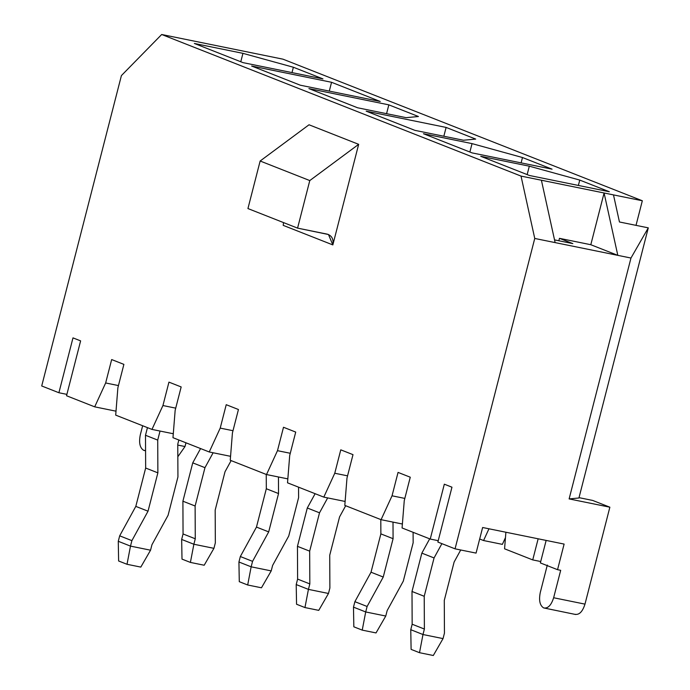 <?xml version="1.0" encoding="UTF-8"?>
<svg xmlns="http://www.w3.org/2000/svg" width="690" height="690" viewBox="0 0 690 690"><rect width="100%" height="100%" fill="white"/><g stroke="black" fill="none" stroke-linecap="round" stroke-linejoin="round"><path stroke-width="1.03" d="M410.757 629.703L412.163 624.234L411.999 591.468L421.849 553.13L429.68 538.838L421.849 553.13L411.999 591.468L412.163 624.234L410.757 629.703L422.979 634.524L424.385 629.047L412.163 624.234L424.385 629.047L424.221 596.289L411.999 591.468L424.221 596.289L434.062 557.943L421.849 553.13L434.062 557.943L441.902 543.651L434.062 557.943L424.221 596.289L424.385 629.047L422.979 634.524L443.04 638.604L444.446 633.127L443.04 638.604L433.303 655.5L419.511 652.697L411.111 649.385L410.757 629.703L411.111 649.385L419.511 652.697L433.303 655.5L443.04 638.604L422.979 634.524L419.511 652.697L422.979 634.524L410.757 629.703M460.722 549.982L454.124 562.022L444.282 600.369L444.446 633.127L444.282 600.369L454.124 562.022L460.722 549.982M393.007 522.114L393.084 538.692L383.243 577.038L367.106 606.484L365.7 611.952L385.762 616.032L387.168 610.564L403.305 581.118L413.146 542.771L413.094 532.301L413.146 542.771L403.305 581.118L387.168 610.564L385.762 616.032L365.7 611.952L367.106 606.484L383.243 577.038L393.084 538.692L393.007 522.114M380.794 519.579L380.871 533.879L393.084 538.692L380.871 533.879L371.022 572.217L383.243 577.038L371.022 572.217L354.884 601.671L367.106 606.484L354.884 601.671L353.487 607.14L365.7 611.952L353.487 607.14L354.884 601.671L371.022 572.217L380.871 533.879L380.794 519.579M376.024 632.928L362.233 630.125L353.832 626.813L362.233 630.125L365.7 611.952L362.233 630.125L376.024 632.928L385.762 616.032L376.024 632.928M353.487 607.14L353.832 626.813L353.487 607.14M296.208 584.568L297.614 579.1L297.45 546.333L307.291 507.995L315.123 493.695L307.291 507.995L297.45 546.333L297.614 579.1L296.208 584.568L308.43 589.381L309.827 583.913L297.614 579.1L309.827 583.913L309.672 551.146L297.45 546.333L309.672 551.146L319.513 512.808L307.291 507.995L319.513 512.808L327.681 497.904L319.513 512.808L309.672 551.146L309.827 583.913L308.43 589.381L328.483 593.469L329.889 587.992L328.483 593.469L318.745 610.365L304.954 607.562L296.553 604.25L296.208 584.568L296.553 604.25L304.954 607.562L318.745 610.365L328.483 593.469L308.43 589.381L304.954 607.562L308.43 589.381L296.208 584.568M345.681 505.736L339.575 516.888L329.725 555.234L329.889 587.992L329.725 555.234L339.575 516.888L345.681 505.736M181.66 539.433L183.057 533.965L182.902 501.199L192.743 462.861L200.574 448.56L192.743 462.861L182.902 501.199L183.057 533.965L181.66 539.433L193.873 544.246L195.279 538.778L183.057 533.965L195.279 538.778L195.115 506.011L182.902 501.199L195.115 506.011L204.964 467.673L192.743 462.861L204.964 467.673L213.124 452.769L204.964 467.673L195.115 506.011L195.279 538.778L193.873 544.246L213.935 548.334L215.34 542.857L213.935 548.334L204.197 565.231L190.405 562.419L182.005 559.116L181.66 539.433L182.005 559.116L190.405 562.419L204.197 565.231L213.935 548.334L193.873 544.246L190.405 562.419L193.873 544.246L181.66 539.433M231.133 460.601L225.018 471.753L215.177 510.1L215.34 542.857L215.177 510.1L225.018 471.753L231.133 460.601M278.45 476.971L278.536 493.557L268.695 531.895L252.557 561.35L251.151 566.818L271.213 570.897L272.619 565.429L288.748 535.983L298.598 497.637L298.546 487.166L298.598 497.637L288.748 535.983L272.619 565.429L271.213 570.897L251.151 566.818L252.557 561.35L268.695 531.895L278.536 493.557L278.45 476.971M266.245 474.435L266.314 488.744L278.536 493.557L266.314 488.744L256.473 527.082L268.695 531.895L256.473 527.082L240.336 556.528L252.557 561.35L240.336 556.528L238.93 562.005L251.151 566.818L238.93 562.005L240.336 556.528L256.473 527.082L266.314 488.744L266.245 474.435M261.467 587.794L247.684 584.991L239.283 581.679L247.684 584.991L251.151 566.818L247.684 584.991L261.467 587.794L271.213 570.897L261.467 587.794M238.93 562.005L239.283 581.679L238.93 562.005M177.77 444.17L178.839 440.004L177.77 444.17L177.934 476.937L177.77 444.17M160.037 431.052L157.717 440.091L157.872 472.848L148.031 511.195L131.893 540.641L130.488 546.109L150.549 550.197L151.955 544.721L168.093 515.275L177.934 476.937L168.093 515.275L151.955 544.721L150.549 550.197L130.488 546.109L131.893 540.641L148.031 511.195L157.872 472.848L157.717 440.091L160.037 431.052M147.453 427.636L145.495 435.269L157.717 440.091L145.495 435.269L145.659 468.036L157.872 472.848L145.659 468.036L135.809 506.382L148.031 511.195L135.809 506.382L119.68 535.828L131.893 540.641L119.68 535.828L118.275 541.296L130.488 546.109L118.275 541.296L119.68 535.828L135.809 506.382L145.659 468.036L145.495 435.269L147.453 427.636M140.812 567.094L127.02 564.291L118.62 560.979L127.02 564.291L130.488 546.109L127.02 564.291L140.812 567.094L150.549 550.197L140.812 567.094M118.275 541.296L118.62 560.979L118.275 541.296M145.573 450.57L143.692 450.329C139.872 447.922 138.742 442.782 140.294 434.89L142.649 425.739L140.294 434.89C138.742 442.782 139.872 447.922 143.692 450.329L145.573 450.57M177.839 456.737L185.006 446.534L177.779 445.067L185.006 446.534L177.839 456.737M553.639 597.756C551.232 605.311 547.912 608.701 543.668 607.925L544.979 608.192L543.668 607.925C539.847 605.527 538.718 600.378 540.279 592.494L547.317 565.058L540.279 592.494C538.718 600.378 539.847 605.527 543.668 607.925C547.912 608.701 551.232 605.311 553.639 597.756L584.982 604.13L553.639 597.756L560.685 570.328L553.639 597.756M575.658 614.497L543.668 607.925M575.011 614.298C579.255 615.075 582.576 611.685 584.982 604.13L609.865 507.202L569.121 498.913L630.971 258.034L534.75 238.455L521.028 176.088L161.684 34.5L121.406 75.59L41.711 385.969L58.9 392.739L72.985 337.876L80.618 340.886L66.533 395.75L94.694 406.841L105.656 382.967L111.668 359.559L123.889 364.38L111.668 359.559L105.656 382.967L118.447 385.572L105.656 382.967L94.694 406.841L66.533 395.75L80.618 340.886L72.985 337.876L58.9 392.739L41.711 385.969L121.406 75.59L161.684 34.5L521.028 176.088L642.33 200.764L636.016 225.354L642.33 200.764L282.986 59.176L642.33 200.764L604.086 192.984L617.809 255.352L630.971 258.034L648.289 227.855L619.448 221.982L613.488 194.899L619.448 221.982L648.289 227.855L578.927 497.999L569.121 498.913L609.865 507.202L584.982 604.13C582.576 611.685 579.255 615.075 575.011 614.298M123.889 364.38L117.878 387.789L115.696 415.121L151.972 429.413L162.935 405.539L168.947 382.131L181.168 386.943L175.157 410.352L172.974 437.684L209.243 451.976L220.214 428.111L226.225 404.694L238.438 409.515L232.427 432.923L230.244 460.256L266.521 474.548L277.484 450.673L283.495 427.265L295.717 432.078L289.705 455.486L287.523 482.819L323.8 497.119L334.762 473.245L340.774 449.837L352.995 454.65L346.984 478.058L344.802 505.391L381.078 519.682L392.041 495.808L398.052 472.4L410.265 477.213L404.262 500.621L402.072 527.962L430.232 539.054L444.325 484.19L451.959 487.2L437.874 542.064L455.055 548.835L534.75 238.455L455.055 548.835L476.057 553.104L482.629 527.505L564.118 544.082L557.546 569.69L560.685 570.328L557.546 569.69L540.365 562.919L546.144 540.425L540.365 562.919L557.546 569.69L564.118 544.082L482.629 527.505L476.057 553.104L455.055 548.835L437.874 542.064L451.959 487.2L444.325 484.19L430.232 539.054L402.072 527.962L404.262 500.621L410.265 477.213L398.052 472.4L392.041 495.808L404.823 498.413L392.041 495.808L381.078 519.682L344.802 505.391L346.984 478.058L352.995 454.65L340.774 449.837L334.762 473.245L323.8 497.119L287.523 482.819L289.705 455.486L295.717 432.078L283.495 427.265L277.484 450.673L290.274 453.278L277.484 450.673L266.521 474.548L230.244 460.256L232.427 432.923L238.438 409.515L226.225 404.694L220.214 428.111L232.996 430.707L220.214 428.111L209.243 451.976L172.974 437.684L175.157 410.352L181.168 386.943L168.947 382.131L162.935 405.539L175.726 408.144L162.935 405.539L151.972 429.413L115.696 415.121L117.878 387.789L123.889 364.38M309.025 124.778L358.662 144.331L332.839 244.916L283.202 225.363L332.839 244.916L328.474 234.514L297.571 228.123L309.784 180.573L358.662 144.331L309.025 124.778L260.147 161.012L309.784 180.573L260.147 161.012L247.934 208.561L297.571 228.123L247.934 208.561L260.147 161.012L309.025 124.778M505.459 537.639L502.372 544.367L483.569 540.537L479.679 539.002L483.569 540.537L488.96 528.79L483.569 540.537L502.372 544.367L505.459 537.639M172.974 433.682L151.972 429.413L172.974 433.682L173.363 432.837L172.974 433.682M115.696 411.119L94.694 406.841L115.696 411.119L116.084 410.274L115.696 411.119M282.986 59.176L161.684 34.5L282.986 59.176M388.832 104.854L418.425 116.515L406.177 117.662L357.593 107.778L308.904 88.596L388.832 104.854L308.904 88.596L357.593 107.778L406.177 117.662L418.425 116.515L388.832 104.854L386.572 113.678L388.832 104.854M446.111 127.426L475.703 139.087L463.447 140.234L414.871 130.35L366.183 111.159L446.111 127.426L366.183 111.159L414.871 130.35L463.447 140.234L475.703 139.087L446.111 127.426L443.843 136.241L446.111 127.426M480.74 156.302L529.316 166.187L579.755 180.081L609.348 191.742L529.42 175.484L480.74 156.302L529.42 175.484L609.348 191.742L579.755 180.081L578.375 185.438L579.755 180.081L529.316 166.187L480.74 156.302M552.069 169.171L472.141 152.913L423.462 133.731L472.046 143.615L522.477 157.518L552.069 169.171L522.477 157.518L521.105 162.875L522.477 157.518L472.046 143.615L423.462 133.731L472.141 152.913L552.069 169.171M331.554 82.291L380.242 101.473L300.314 85.206L251.634 66.024L331.554 82.291L251.634 66.024L300.314 85.206L380.242 101.473L331.554 82.291L329.294 91.106L331.554 82.291M322.963 78.902L243.044 62.643L194.356 43.461L242.94 53.346L293.371 67.24L322.963 78.902L293.371 67.24L291.999 72.605L293.371 67.24L242.94 53.346L194.356 43.461L243.044 62.643L322.963 78.902M287.523 478.817L266.521 474.548L287.523 478.817L287.911 477.972L287.523 478.817M230.244 456.254L209.243 451.976L230.244 456.254L230.632 455.409L230.244 456.254M344.802 501.389L323.8 497.119L344.802 501.389L345.19 500.543L344.802 501.389M402.072 523.96L381.078 519.682L402.072 523.96L402.46 523.115L402.072 523.96M532.732 559.909L504.571 548.809L532.732 559.909L538.148 538.795L532.732 559.909L540.718 561.531L532.732 559.909M438.228 540.684L430.232 539.054L438.228 540.684M505.891 532.232L504.571 548.809L505.891 532.232M66.887 394.37L58.9 392.739L66.887 394.37M579.014 497.654L592.684 500.44L609.865 507.202L592.684 500.44L579.014 497.654M185.964 442.808L185.006 446.534L185.964 442.808M555.122 242.595L541.4 180.228L521.028 176.088L534.75 238.455L617.809 255.352L604.086 192.984L590.804 244.717L617.809 255.352L590.804 244.717L604.086 192.984L541.4 180.228L555.122 242.595M283.547 222.594L283.202 225.363L283.547 222.594M332.839 244.916L358.662 144.331L309.784 180.573L297.571 228.123L327.353 234.177C331.925 235.721 333.753 239.301 332.839 244.916M558.84 240.758L559.461 238.335L590.804 244.717L559.461 238.335L572.829 243.605L554.519 239.879L572.829 243.605L559.461 238.335L558.84 240.758M569.121 498.913L578.927 497.999L648.289 227.855L630.971 258.034L569.121 498.913M527.16 174.587L529.316 166.187L527.16 174.587M469.881 152.024L472.046 143.615L469.881 152.024M347.553 475.841L334.762 473.245L347.553 475.841M240.776 61.755L242.94 53.346L240.776 61.755M144.339 450.518L145.573 450.768"/></g></svg>
